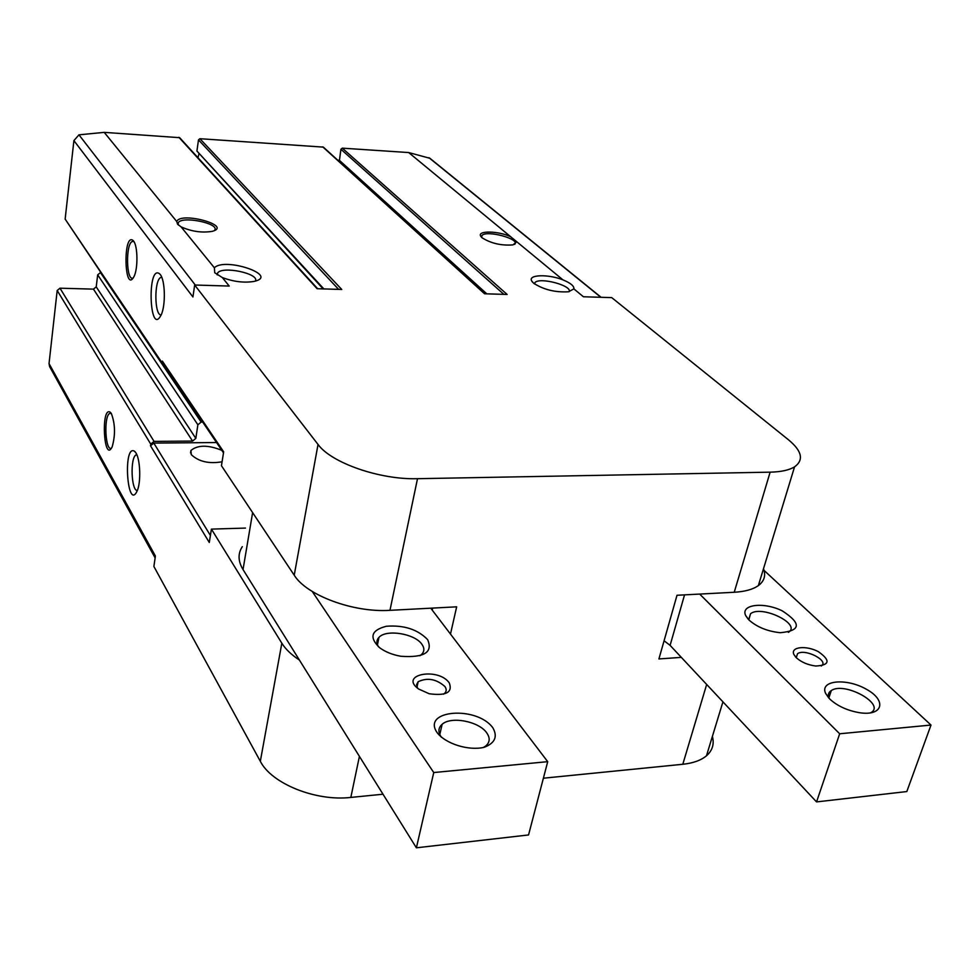 <?xml version="1.0" encoding="UTF-8"?>
<svg xmlns="http://www.w3.org/2000/svg" width="980" height="980" viewBox="0 0 980 980"><rect width="100%" height="100%" fill="white"/><g stroke="black" fill="none" stroke-linecap="round" stroke-linejoin="round"><path stroke-width="1.47" d="M245.441 528.085L211.411 529.114L281.836 643.211C285.548 649.177 291.403 654.787 299.39 660.03M222.301 277.536C233.448 281.726 244.02 283.024 254.016 281.432C280.158 275.662 224.763 256.76 214.375 267.797L214.755 272.759L222.301 277.536L229.234 286.062L194.677 285.021L318.035 444.442C331.216 462.866 379.922 479.882 417.505 478.693L770.133 472.164L734.228 592.263L677.009 595.264L658.915 658.94L681.321 657.372M164.665 365.712L162.484 364.597L162.349 361.106L223.661 451.817L221.456 465.721L294.221 575.199C306.544 595.338 353.388 612.782 389.966 610.332L456.656 606.828L450.482 634.072M734.228 592.263C744.898 591.651 752.946 589.421 758.361 585.587C764.29 581.128 766.005 575.505 763.506 568.719M111.401 413.646C115.236 423.997 115.493 435.047 112.186 446.831C103.806 464.336 100.634 405.573 110.299 412.262L111.401 413.646M136 453.042C140.312 459.657 141.071 482.136 137.274 490.698C127.302 512.797 122.61 443.475 134.566 451.278L136 453.042M211.411 529.114L209.291 542.479L150.528 445.802L150.761 444.124L57.183 290.497L49.037 363.58L49.613 366.594L155.122 557.89M49.037 363.58L155.404 556.015L153.885 566.465L260.325 761.301C271.497 783.608 315.707 801.53 350.828 797.426L382.996 794.217M543.385 778.206L682.803 764.278C693.142 763.175 701.031 760.345 706.482 755.788C712.46 750.509 714.42 744.065 712.386 736.433M562.949 279.864C548.322 273.983 527.926 274.547 531.638 280.868L533.586 283.183C543.618 289.688 555.28 292.555 568.559 291.771L573.876 288.88C574.243 286.05 570.605 283.049 562.949 279.864L408.672 152.549L342.277 148.151L340.918 149.266L339.362 161.026L485.823 293.816M601.095 297.295L429.926 158.294L408.672 152.549M176.755 221.541L177.576 224.236L181.092 226.87C191.553 231.537 201.978 233.032 212.342 231.329C233.081 225.67 180.43 211.251 176.755 221.541L104.223 132.361L78.963 134.836L73.904 140.606L65.145 219.091L162.484 364.597M160.304 274.596C165.228 280.39 165.779 305.442 161.186 314.874C149.291 338.602 146.804 262.763 159.838 274.033L160.304 274.596M133.599 241.092C137.837 246.029 138.094 268.839 134.003 276.568C124.166 295.127 122.819 231.292 133.243 240.651L133.599 241.092M194.677 285.021L192.938 296.989L73.904 140.606M770.133 472.164C781.036 471.907 789.17 470.143 794.547 466.86C803.955 460.061 802.032 451.119 788.765 440.032L611.716 297.614L583.431 296.769L573.876 288.88M150.761 444.124L154.044 441.392L59.976 288.194L57.183 290.497M59.976 288.194L93.455 289.137L96.224 286.858L97.681 274.853L100.499 272.562M317.679 288.733L179.659 137.678L104.223 132.361M197.985 157.731L198.952 153.897M323.878 288.929L196.919 151.03L323.155 288.904M196.919 151.03L198.487 139.871L199.896 138.707L323.339 147.11L484.99 293.792M516.779 241.766L512.981 244.89C501.442 245.784 491.164 243.444 482.148 237.846L480.702 236.143C477.052 230.374 498.955 230.9 510.752 236.78M342.277 148.151L507.138 294.453L484.561 293.779L322.714 146.853M199.896 138.707L341.751 289.468L317.128 288.72L178.875 137.31M154.044 441.392L192.57 441.074L195.829 438.379L197.874 424.781L97.681 274.853M202.713 422.062L201.145 422.074L197.874 424.781M485.676 293.816L340.905 162.533M210.406 535.448L153.811 443.083L150.528 445.802M153.811 443.083L216.531 442.543M162.349 361.106L162.741 362.845L223.501 452.858M221.786 450.322C208.042 444.798 197.764 444.846 190.941 450.469L191.272 454.634C198.707 461.641 208.973 464.03 222.08 461.776M255.4 281.089C259.884 273.555 221.713 265.555 217.548 273.151L217.144 274.817M569.16 291.66C572.222 285.511 539.649 276.899 534.957 282.583L534.333 283.784M214.314 230.655L214.681 230.202C220.01 223.403 181.729 215.588 178.25 222.754L178.274 224.935M514.623 244.424L514.684 244.363C520.686 239.022 486.325 229.761 481.964 235.519L481.633 237.368M133.268 277.879L133.096 277.977C126.261 281.995 125.452 243.653 132.312 241.472L133.978 241.656M111.549 448.056C105.387 452.466 103.463 416.231 109.699 413.413L111.254 413.401M161.161 314.96C154.326 315.756 154.019 279.802 160.83 277.45L161.737 277.254M137.335 490.551C131.234 490.907 130.022 457.795 136.024 454.904L136.784 454.622M432.682 608.09L432.229 610.111M796.348 657.764C801.358 662.211 807.839 664.967 815.777 666.033C829.84 665.212 830.697 660.422 818.361 651.663C806.062 645.097 790.113 646.886 793.923 654.53L796.348 657.764M749.1 620.107C757.075 627.127 767.45 631.328 780.227 632.713C800.917 630.789 801.628 623.513 782.334 610.895C763.506 601.524 739.863 604.525 745.817 615.808L749.1 620.107M829.864 699.132C837.508 706.09 847.431 710.623 859.619 712.73C883.152 716.343 886.998 700.357 866.259 689.185C846.242 677.719 819.366 680.328 825.626 693.423L829.864 699.132M699.683 594.076L839.676 733.775L931 725.053L763.224 569.625M839.676 733.775L816.548 801.91L906.819 791.558L931 725.053M684.542 594.872L670.1 645.367L664.085 640.773M670.1 645.367L816.548 801.91M870.375 712.926L870.657 712.779C886.508 704.559 844.748 681.259 831.322 690.533C828.406 692.37 827.647 694.955 829.043 698.299M788.373 632.382L788.484 632.308C801.824 624.174 761.656 604.709 750.545 613.713L748.83 619.838M821.252 665.996C829.717 660.937 804.972 648.184 797.548 653.685L796.213 657.629M430.759 608.188L547.71 761.668L528.551 834.948L416.39 847.81L243.028 569.564C237.993 561.197 237.76 553.553 242.329 546.644M547.71 761.668L433.748 772.546L312.253 591.467M416.39 847.81L433.748 772.546M449.257 682.864C452.858 692.407 446.17 696.033 429.166 693.742L418.595 689.001C398.566 674.558 438.109 666.939 449.257 682.864M427.611 639.597C433.172 652.337 424.279 657.899 400.906 656.269C392.319 654.75 385.189 651.859 379.505 647.621C368.921 637.282 371.212 630.164 386.365 626.257C403.919 624.946 417.664 629.393 427.611 639.597M492.867 727.822C497.865 736.666 494.949 743.171 484.132 747.323C468.501 751.023 445.484 743.771 437.08 732.575C421.351 709.851 476.807 705.563 492.867 727.822M441.392 737.266C437.889 732.195 438.134 727.87 442.139 724.293C451.106 715.964 479.061 721.378 486.766 732.905C490.306 738.062 489.927 742.448 485.602 746.086L483.201 747.556M378.562 646.861C376.247 643.248 376.381 640.075 378.99 637.343C386.328 628.964 414.895 633.631 421.927 644.326C424.61 648.16 424.487 651.553 421.547 654.469L419.844 655.755M417.603 688.242L416.574 684.714L418.166 681.713C427.354 677.376 436.259 678.969 444.896 686.502C446.733 689.173 446.598 691.5 444.467 693.473L443.487 694.183M281.836 643.211L260.325 761.301M359.415 756.376L350.828 797.426M706.666 684.457L682.803 764.278M600.838 297.283L428.983 157.707M195.302 285.045L78.963 134.836M214.375 267.797L181.092 226.87M318.035 444.442L294.221 575.199M162.104 362.87L65.145 219.091M417.505 478.693L389.966 610.332M192.57 441.074L93.455 289.137M195.829 438.379L96.224 286.858M201.145 422.074L100.45 272.562M338.639 289.37L198.487 139.871M486.803 293.841L339.043 160.01M503.879 294.355L340.918 149.266M243.028 569.564L252.62 512.614M722.934 701.839L706.482 755.788M794.547 466.86L758.361 585.587M190.561 452.981L190.941 450.469M217.278 274.915L217.548 273.151M532.593 282.24L531.638 280.868M534.639 284.004L534.957 282.583M178.029 224.346L178.25 222.754M481.376 237.087L480.702 236.143M481.596 237.258L481.964 235.519M132.312 241.472L133.77 241.533M110.936 412.948L110.299 412.262M109.699 413.413L111.254 413.413M160.83 277.45L161.822 277.475M135.436 452.197L134.566 451.278M136.024 454.904L136.906 454.892M828.86 697.883L831.322 690.533M828.982 698.238L825.626 693.423M748.745 619.605L750.545 613.713M748.242 619.225L745.817 615.808M796.262 657.678L797.548 653.685M795.76 657.164L793.923 654.53M442.139 724.293L439.787 734.547M378.99 637.343L377.447 644.767M418.166 681.713L416.99 687.078"/></g></svg>

